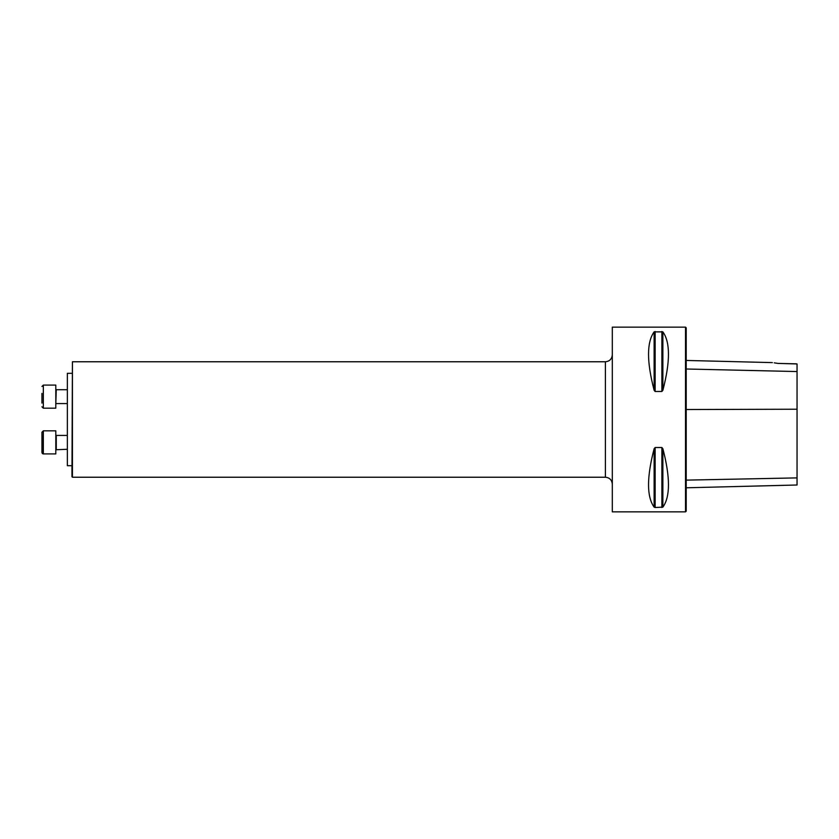 <?xml version="1.0" encoding="UTF-8"?>
<svg xmlns="http://www.w3.org/2000/svg" width="839" height="839" viewBox="0 0 839 839"><rect width="100%" height="100%" fill="white"/><g stroke="black" fill="none" stroke-linecap="round" stroke-linejoin="round"><path stroke-width="1.26" d="M685.515 419.5L685.515 511.863L612.313 511.863L612.313 327.137L685.515 327.137L685.515 419.5M655.123 391.477L654.126 390.271C646.68 361.682 646.68 342.218 654.126 331.877L662.873 331.877C670.319 342.218 670.319 361.682 662.873 390.271L661.877 391.477L655.123 391.477L655.123 331.489M655.123 447.523L661.877 447.523L662.873 448.729C670.319 477.318 670.319 496.782 662.873 507.123L655.123 507.511L655.123 447.523L654.126 448.729C646.68 477.318 646.68 496.782 654.126 507.123L654.126 448.729M655.123 507.511L654.126 507.123M796.358 363.832L777.994 363.413C770.978 362.375 770.978 362.375 777.994 363.413L797.05 363.948L797.05 371.551L686.208 369.003M777.994 363.413L774.271 362.847M685.515 327.137L686.208 327.829L686.208 511.171L685.515 511.863M686.208 487.795L797.05 485.005L797.05 371.551M71.965 373.313L67.351 373.313L67.351 465.687L71.965 465.687L71.965 476.772L72.427 361.766L72.427 477.234L605.391 477.234L605.391 361.766C609.596 361.357 611.904 359.05 612.313 354.845M41.95 448.844L41.95 432.2L41.95 448.844M42.233 453.354L41.95 432.2L41.95 452.525L43.334 453.909L42.642 453.721M67.351 449.284L55.804 449.746M55.804 453.909L55.804 430.816L43.334 430.816L43.334 453.909L55.804 453.909M41.95 403.119L41.95 393.397M43.334 408.184L55.804 408.184L55.804 385.091L43.334 385.091L43.334 408.184L41.95 406.8M797.05 409.222L686.208 409.526M797.05 477.894L686.208 480.128M662.873 390.271L662.873 331.877M661.877 391.477L661.877 331.489M654.126 390.271L654.126 331.877M661.877 507.511L661.877 447.523M662.873 507.123L662.873 448.729M67.351 435.431L56.265 435.431L56.265 449.284M67.351 389.716L56.265 389.716L55.804 404.031M772.373 362.605L686.208 360.445M72.427 361.766L605.391 361.766M605.391 477.234C609.596 477.643 611.904 479.95 612.313 484.155M43.334 430.816L41.95 432.2L43.334 430.816L55.804 430.816M67.351 403.569L56.265 403.569M43.334 385.091L41.95 386.475"/></g></svg>
